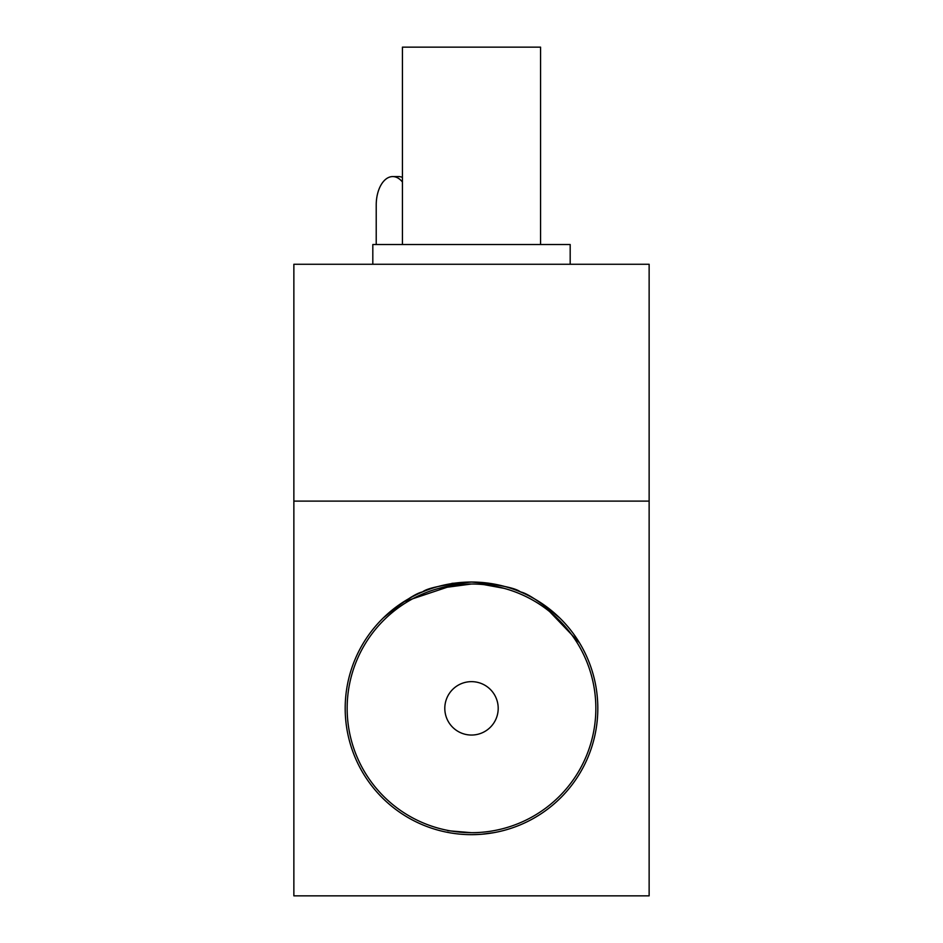 <?xml version="1.0" encoding="UTF-8"?>
<svg xmlns="http://www.w3.org/2000/svg" width="943" height="943" viewBox="0 0 943 943"><rect width="100%" height="100%" fill="white"/><g stroke="black" fill="none" stroke-linecap="round" stroke-linejoin="round"><path stroke-width="1.41" d="M444.801 708.346A26.699 26.699 0 0 0 471.5 735.045A26.699 26.699 0 0 0 498.199 708.346A26.699 26.699 0 0 0 471.5 681.648A26.699 26.699 0 0 0 444.801 708.346M484.007 584.636L504.069 588.338M471.512 584L438.931 588.338M595.846 708.346A124.346 124.346 0 0 0 471.5 584A124.346 124.346 0 0 0 347.154 708.346A124.346 124.346 0 0 0 471.5 832.693A124.346 124.346 0 0 0 595.846 708.346C593.159 676.52 593.159 676.52 595.846 708.346A124.346 124.346 0 0 0 454.62 585.155M471.5 832.693L471.512 832.693C439.674 830.017 439.674 830.017 471.5 832.693M471.677 834.661L480.824 834.319M481.378 834.284L494.38 832.575M494.297 832.586L481.72 834.249L494.297 832.586M471.5 834.661C439.674 832.032 439.674 832.032 471.5 834.661C503.326 832.032 503.326 832.032 471.5 834.661C439.674 832.032 439.674 832.032 471.5 834.661C439.674 832.032 439.674 832.032 471.5 834.661L480.777 834.319M345.185 708.346A126.315 126.315 0 0 0 471.5 834.661A126.315 126.315 0 0 0 597.815 708.346A126.315 126.315 0 0 0 471.5 582.031A126.315 126.315 0 0 0 345.185 708.346M649.138 895.85L649.138 501.11L293.862 501.11L293.862 895.85L649.138 895.85M541.777 603.379L579.532 642.878M538.182 601.056L540.575 602.589M402.425 602.589L404.818 601.056M461.634 582.409L403.616 601.811M383.235 617.983C402.649 601.952 415.733 593.265 422.464 591.933C427.627 587.89 443.964 584.589 471.465 582.031C498.988 584.577 515.349 587.878 520.536 591.933C527.196 593.218 540.268 601.905 559.765 617.983M363.468 642.878L362.949 643.751M471.512 582.031L471.5 582.031C497.598 583.8 497.598 583.8 471.512 582.031C497.598 583.8 497.598 583.8 471.512 582.031C445.402 583.8 445.402 583.8 471.5 582.031C445.402 583.8 445.402 583.8 471.5 582.031C497.598 583.8 497.598 583.8 471.512 582.031C497.598 583.8 497.598 583.8 471.512 582.031M293.862 501.11L293.862 264.264L649.138 264.264L649.138 501.11L293.862 501.11M347.154 708.346A124.346 124.346 0 0 0 488.38 831.537M372.815 264.264L372.815 244.52L570.185 244.52L570.185 264.264M402.425 244.52L402.425 47.15L540.575 47.15L540.575 244.52M402.425 182.011A28.443 16.502 -90 0 0 392.724 176.577A28.443 16.502 -90 0 0 376.222 205.032L376.222 244.52M402.425 177.39A28.443 16.502 -90 0 0 398.512 176.577L392.724 176.577"/></g></svg>
